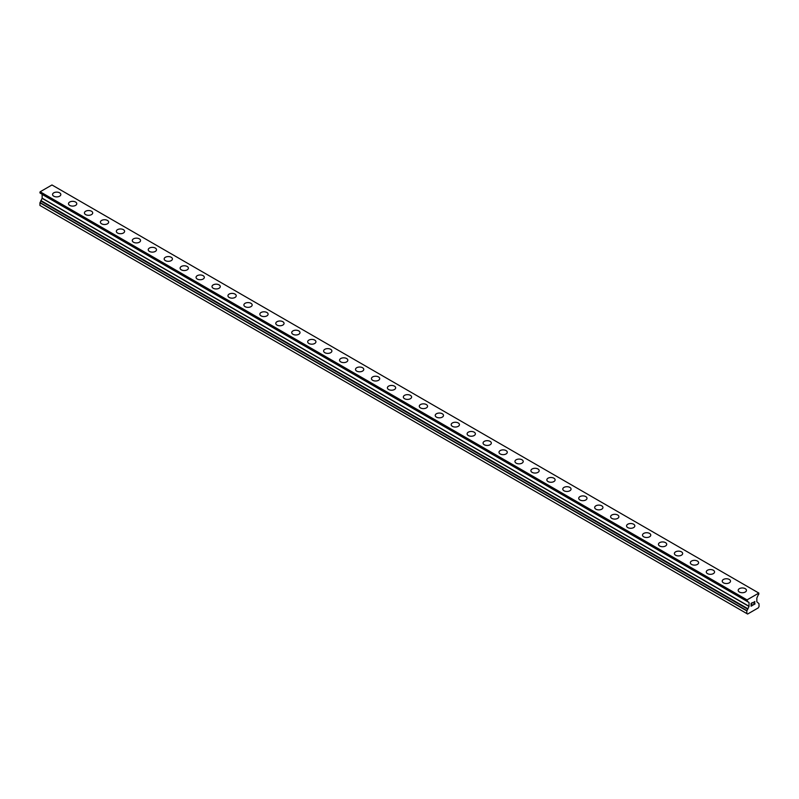<?xml version="1.0" encoding="UTF-8"?>
<svg xmlns="http://www.w3.org/2000/svg" width="799" height="799" viewBox="0 0 799 799"><rect width="100%" height="100%" fill="white"/><g stroke="black" fill="none" stroke-linecap="round" stroke-linejoin="round"><path stroke-width="1.2" d="M52.554 194.507A4.135 2.387 180 0 1 55.111 192.299A4.135 2.387 180 0 1 59.615 192.819A4.135 2.387 180 0 1 60.824 194.517A4.135 2.387 180 0 1 58.277 196.714A4.135 2.387 180 0 1 53.773 196.194A4.135 2.387 180 0 1 52.554 194.507A4.135 2.387 180 0 1 55.111 192.309A4.135 2.387 180 0 1 59.615 192.829A4.135 2.387 180 0 1 60.824 194.507M68.504 203.715A4.135 2.387 180 0 1 71.051 201.508A4.135 2.387 180 0 1 75.555 202.027A4.135 2.387 180 0 1 76.774 203.715A4.135 2.387 180 0 1 74.217 205.922A4.135 2.387 180 0 1 69.713 205.403A4.135 2.387 180 0 1 68.504 203.715A4.135 2.387 180 0 1 71.061 201.518A4.135 2.387 180 0 1 75.555 202.037A4.135 2.387 180 0 1 76.774 203.715M84.444 212.924A4.135 2.387 180 0 1 87.001 210.716A4.135 2.387 180 0 1 91.505 211.236A4.135 2.387 180 0 1 92.714 212.924A4.135 2.387 180 0 1 90.167 215.121A4.135 2.387 180 0 1 85.653 214.611A4.135 2.387 180 0 1 84.444 212.924A4.135 2.387 180 0 1 87.001 210.716A4.135 2.387 180 0 1 91.505 211.236A4.135 2.387 180 0 1 92.714 212.924M100.394 222.122A4.135 2.387 180 0 1 102.941 219.925A4.135 2.387 180 0 1 107.446 220.434A4.135 2.387 180 0 1 108.664 222.132A4.135 2.387 180 0 1 106.107 224.329A4.135 2.387 180 0 1 101.603 223.81A4.135 2.387 180 0 1 100.394 222.122A4.135 2.387 180 0 1 102.941 219.925A4.135 2.387 180 0 1 107.446 220.444A4.135 2.387 180 0 1 108.664 222.122M116.334 231.33A4.135 2.387 180 0 1 118.891 229.123A4.135 2.387 180 0 1 123.396 229.643A4.135 2.387 180 0 1 124.604 231.33A4.135 2.387 180 0 1 122.047 233.538A4.135 2.387 180 0 1 117.543 233.018A4.135 2.387 180 0 1 116.334 231.33A4.135 2.387 180 0 1 118.891 229.133A4.135 2.387 180 0 1 123.396 229.653A4.135 2.387 180 0 1 124.604 231.33M132.284 240.539A4.135 2.387 180 0 1 134.831 238.332A4.135 2.387 180 0 1 139.336 238.851A4.135 2.387 180 0 1 140.544 240.539A4.135 2.387 180 0 1 137.997 242.736A4.135 2.387 180 0 1 133.493 242.227A4.135 2.387 180 0 1 132.284 240.539A4.135 2.387 180 0 1 134.831 238.332A4.135 2.387 180 0 1 139.336 238.851A4.135 2.387 180 0 1 140.544 240.539M148.224 249.737A4.135 2.387 180 0 1 150.781 247.54A4.135 2.387 180 0 1 155.286 248.05A4.135 2.387 180 0 1 156.494 249.747A4.135 2.387 180 0 1 153.937 251.945A4.135 2.387 180 0 1 149.433 251.425A4.135 2.387 180 0 1 148.224 249.737A4.135 2.387 180 0 1 150.781 247.54A4.135 2.387 180 0 1 155.286 248.06A4.135 2.387 180 0 1 156.494 249.737M164.175 258.946A4.135 2.387 180 0 1 166.721 256.739A4.135 2.387 180 0 1 171.226 257.258A4.135 2.387 180 0 1 172.434 258.946A4.135 2.387 180 0 1 169.887 261.153A4.135 2.387 180 0 1 165.383 260.634A4.135 2.387 180 0 1 164.175 258.946A4.135 2.387 180 0 1 166.721 256.749A4.135 2.387 180 0 1 171.226 257.268A4.135 2.387 180 0 1 172.434 258.946M180.115 268.154A4.135 2.387 180 0 1 182.661 265.947A4.135 2.387 180 0 1 187.176 266.466A4.135 2.387 180 0 1 188.384 268.154A4.135 2.387 180 0 1 185.827 270.362A4.135 2.387 180 0 1 181.323 269.842A4.135 2.387 180 0 1 180.115 268.154A4.135 2.387 180 0 1 182.671 265.957A4.135 2.387 180 0 1 187.176 266.466A4.135 2.387 180 0 1 188.384 268.154M196.055 277.363A4.135 2.387 180 0 1 198.611 275.156A4.135 2.387 180 0 1 203.116 275.675A4.135 2.387 180 0 1 204.324 277.363A4.135 2.387 180 0 1 201.777 279.56A4.135 2.387 180 0 1 197.273 279.051A4.135 2.387 180 0 1 196.055 277.363A4.135 2.387 180 0 1 198.611 275.156A4.135 2.387 180 0 1 203.116 275.675A4.135 2.387 180 0 1 204.324 277.363M212.005 286.571A4.135 2.387 180 0 1 214.561 284.364A4.135 2.387 180 0 1 219.056 284.883A4.135 2.387 180 0 1 220.274 286.571M219.056 284.873A4.135 2.387 180 0 1 220.274 286.561A4.135 2.387 180 0 1 217.718 288.769A4.135 2.387 180 0 1 213.213 288.249A4.135 2.387 180 0 1 212.005 286.561A4.135 2.387 180 0 1 214.551 284.354A4.135 2.387 180 0 1 219.056 284.873M227.945 295.77A4.135 2.387 180 0 1 230.502 293.563A4.135 2.387 180 0 1 235.006 294.082A4.135 2.387 180 0 1 236.214 295.77A4.135 2.387 180 0 1 233.668 297.977A4.135 2.387 180 0 1 229.163 297.458A4.135 2.387 180 0 1 227.945 295.77A4.135 2.387 180 0 1 230.502 293.573A4.135 2.387 180 0 1 235.006 294.092A4.135 2.387 180 0 1 236.214 295.77M243.895 304.978A4.135 2.387 180 0 1 246.442 302.771A4.135 2.387 180 0 1 250.946 303.29A4.135 2.387 180 0 1 252.164 304.978A4.135 2.387 180 0 1 249.608 307.176A4.135 2.387 180 0 1 245.103 306.666A4.135 2.387 180 0 1 243.895 304.978A4.135 2.387 180 0 1 246.452 302.771A4.135 2.387 180 0 1 250.946 303.29A4.135 2.387 180 0 1 252.164 304.978M259.835 314.187A4.135 2.387 180 0 1 262.392 311.98A4.135 2.387 180 0 1 266.896 312.499A4.135 2.387 180 0 1 268.104 314.187M266.896 312.489A4.135 2.387 180 0 1 268.104 314.177A4.135 2.387 180 0 1 265.558 316.384A4.135 2.387 180 0 1 261.043 315.865A4.135 2.387 180 0 1 259.835 314.177A4.135 2.387 180 0 1 262.392 311.98A4.135 2.387 180 0 1 266.896 312.489M275.785 323.385A4.135 2.387 180 0 1 278.332 321.178A4.135 2.387 180 0 1 282.836 321.697A4.135 2.387 180 0 1 284.054 323.385A4.135 2.387 180 0 1 281.498 325.593A4.135 2.387 180 0 1 276.993 325.073A4.135 2.387 180 0 1 275.785 323.385A4.135 2.387 180 0 1 278.332 321.188A4.135 2.387 180 0 1 282.836 321.707A4.135 2.387 180 0 1 284.054 323.385M291.725 332.594A4.135 2.387 180 0 1 294.282 330.387A4.135 2.387 180 0 1 298.786 330.906A4.135 2.387 180 0 1 299.995 332.594A4.135 2.387 180 0 1 297.438 334.801A4.135 2.387 180 0 1 292.933 334.282A4.135 2.387 180 0 1 291.725 332.594A4.135 2.387 180 0 1 294.282 330.396A4.135 2.387 180 0 1 298.786 330.906A4.135 2.387 180 0 1 299.995 332.594M307.675 341.802A4.135 2.387 180 0 1 310.222 339.595A4.135 2.387 180 0 1 314.726 340.114A4.135 2.387 180 0 1 315.935 341.802M314.726 340.104A4.135 2.387 180 0 1 315.935 341.792A4.135 2.387 180 0 1 313.388 343.999A4.135 2.387 180 0 1 308.883 343.48A4.135 2.387 180 0 1 307.675 341.792A4.135 2.387 180 0 1 310.222 339.595A4.135 2.387 180 0 1 314.726 340.104M323.615 351.001A4.135 2.387 180 0 1 326.172 348.793A4.135 2.387 180 0 1 330.676 349.313A4.135 2.387 180 0 1 331.885 351.001A4.135 2.387 180 0 1 329.328 353.208A4.135 2.387 180 0 1 324.823 352.689A4.135 2.387 180 0 1 323.615 351.001A4.135 2.387 180 0 1 326.172 348.803A4.135 2.387 180 0 1 330.676 349.323A4.135 2.387 180 0 1 331.885 351.001M339.565 360.209A4.135 2.387 180 0 1 342.112 358.002A4.135 2.387 180 0 1 346.616 358.521A4.135 2.387 180 0 1 347.825 360.209A4.135 2.387 180 0 1 345.278 362.416A4.135 2.387 180 0 1 340.774 361.897A4.135 2.387 180 0 1 339.565 360.209A4.135 2.387 180 0 1 342.112 358.012A4.135 2.387 180 0 1 346.616 358.521A4.135 2.387 180 0 1 347.825 360.209M355.505 369.418A4.135 2.387 180 0 1 358.052 367.21A4.135 2.387 180 0 1 362.566 367.73A4.135 2.387 180 0 1 363.775 369.418A4.135 2.387 180 0 1 361.218 371.615A4.135 2.387 180 0 1 356.714 371.106A4.135 2.387 180 0 1 355.505 369.418A4.135 2.387 180 0 1 358.062 367.21A4.135 2.387 180 0 1 362.566 367.73A4.135 2.387 180 0 1 363.775 369.418M371.445 378.616A4.135 2.387 180 0 1 374.002 376.409A4.135 2.387 180 0 1 378.506 376.928A4.135 2.387 180 0 1 379.715 378.626A4.135 2.387 180 0 1 377.168 380.823A4.135 2.387 180 0 1 372.664 380.304A4.135 2.387 180 0 1 371.445 378.616A4.135 2.387 180 0 1 374.002 376.419A4.135 2.387 180 0 1 378.506 376.938A4.135 2.387 180 0 1 379.715 378.616M394.446 386.147A4.135 2.387 180 0 1 395.665 387.825A4.135 2.387 180 0 1 393.108 390.032A4.135 2.387 180 0 1 388.604 389.512A4.135 2.387 180 0 1 387.395 387.825A4.135 2.387 180 0 1 389.952 385.627A4.135 2.387 180 0 1 394.446 386.147M387.395 387.825A4.135 2.387 180 0 1 389.942 385.617A4.135 2.387 180 0 1 394.446 386.137A4.135 2.387 180 0 1 395.665 387.825M403.335 397.033A4.135 2.387 180 0 1 405.892 394.826A4.135 2.387 180 0 1 410.396 395.345A4.135 2.387 180 0 1 411.605 397.033A4.135 2.387 180 0 1 409.058 399.23A4.135 2.387 180 0 1 404.554 398.721A4.135 2.387 180 0 1 403.335 397.033A4.135 2.387 180 0 1 405.892 394.826A4.135 2.387 180 0 1 410.396 395.345A4.135 2.387 180 0 1 411.605 397.033M419.285 406.232A4.135 2.387 180 0 1 421.832 404.034A4.135 2.387 180 0 1 426.336 404.544A4.135 2.387 180 0 1 427.555 406.242A4.135 2.387 180 0 1 424.998 408.439A4.135 2.387 180 0 1 420.494 407.919A4.135 2.387 180 0 1 419.285 406.232A4.135 2.387 180 0 1 421.842 404.034A4.135 2.387 180 0 1 426.336 404.554A4.135 2.387 180 0 1 427.555 406.232M442.286 413.762A4.135 2.387 180 0 1 443.495 415.44A4.135 2.387 180 0 1 440.948 417.647A4.135 2.387 180 0 1 436.434 417.128A4.135 2.387 180 0 1 435.225 415.44A4.135 2.387 180 0 1 437.782 413.243A4.135 2.387 180 0 1 442.286 413.762M435.225 415.44A4.135 2.387 180 0 1 437.782 413.233A4.135 2.387 180 0 1 442.286 413.752A4.135 2.387 180 0 1 443.495 415.44M451.175 424.649A4.135 2.387 180 0 1 453.722 422.441A4.135 2.387 180 0 1 458.227 422.961A4.135 2.387 180 0 1 459.435 424.649A4.135 2.387 180 0 1 456.888 426.856A4.135 2.387 180 0 1 452.384 426.336A4.135 2.387 180 0 1 451.175 424.649A4.135 2.387 180 0 1 453.722 422.451A4.135 2.387 180 0 1 458.227 422.961A4.135 2.387 180 0 1 459.435 424.649M467.115 433.847A4.135 2.387 180 0 1 469.672 431.65A4.135 2.387 180 0 1 474.177 432.169A4.135 2.387 180 0 1 475.385 433.857A4.135 2.387 180 0 1 472.828 436.054A4.135 2.387 180 0 1 468.324 435.535A4.135 2.387 180 0 1 467.115 433.847A4.135 2.387 180 0 1 469.672 431.65A4.135 2.387 180 0 1 474.177 432.169A4.135 2.387 180 0 1 475.385 433.847M490.117 441.378A4.135 2.387 180 0 1 491.325 443.055A4.135 2.387 180 0 1 488.778 445.263A4.135 2.387 180 0 1 484.274 444.743A4.135 2.387 180 0 1 483.065 443.055A4.135 2.387 180 0 1 485.612 440.858A4.135 2.387 180 0 1 490.117 441.378M483.065 443.055A4.135 2.387 180 0 1 485.612 440.848A4.135 2.387 180 0 1 490.117 441.368A4.135 2.387 180 0 1 491.325 443.055M499.005 452.264A4.135 2.387 180 0 1 501.562 450.057A4.135 2.387 180 0 1 506.067 450.576A4.135 2.387 180 0 1 507.275 452.264A4.135 2.387 180 0 1 504.718 454.471A4.135 2.387 180 0 1 500.214 453.952A4.135 2.387 180 0 1 499.005 452.264A4.135 2.387 180 0 1 501.562 450.067A4.135 2.387 180 0 1 506.067 450.586A4.135 2.387 180 0 1 507.275 452.264M514.946 461.472A4.135 2.387 180 0 1 517.502 459.265A4.135 2.387 180 0 1 522.007 459.785A4.135 2.387 180 0 1 523.215 461.472A4.135 2.387 180 0 1 520.668 463.67A4.135 2.387 180 0 1 516.164 463.16A4.135 2.387 180 0 1 514.946 461.472A4.135 2.387 180 0 1 517.502 459.265A4.135 2.387 180 0 1 522.007 459.785A4.135 2.387 180 0 1 523.215 461.472M537.957 468.993A4.135 2.387 180 0 1 539.165 470.681A4.135 2.387 180 0 1 536.608 472.878A4.135 2.387 180 0 1 532.104 472.359A4.135 2.387 180 0 1 530.896 470.671A4.135 2.387 180 0 1 533.452 468.474A4.135 2.387 180 0 1 537.957 468.993M530.896 470.671A4.135 2.387 180 0 1 533.442 468.474A4.135 2.387 180 0 1 537.957 468.983A4.135 2.387 180 0 1 539.165 470.671M546.836 479.879A4.135 2.387 180 0 1 549.392 477.672A4.135 2.387 180 0 1 553.897 478.192A4.135 2.387 180 0 1 555.105 479.879A4.135 2.387 180 0 1 552.558 482.087A4.135 2.387 180 0 1 548.054 481.567A4.135 2.387 180 0 1 546.836 479.879A4.135 2.387 180 0 1 549.392 477.682A4.135 2.387 180 0 1 553.897 478.202A4.135 2.387 180 0 1 555.105 479.879M562.786 489.088A4.135 2.387 180 0 1 565.332 486.881A4.135 2.387 180 0 1 569.837 487.4A4.135 2.387 180 0 1 571.055 489.088A4.135 2.387 180 0 1 568.498 491.285A4.135 2.387 180 0 1 563.994 490.776A4.135 2.387 180 0 1 562.786 489.088A4.135 2.387 180 0 1 565.342 486.881A4.135 2.387 180 0 1 569.837 487.4A4.135 2.387 180 0 1 571.055 489.088M585.787 496.608A4.135 2.387 180 0 1 586.995 498.296A4.135 2.387 180 0 1 584.449 500.494A4.135 2.387 180 0 1 579.944 499.974A4.135 2.387 180 0 1 578.726 498.286A4.135 2.387 180 0 1 581.282 496.089A4.135 2.387 180 0 1 585.787 496.608M578.726 498.286A4.135 2.387 180 0 1 581.282 496.089A4.135 2.387 180 0 1 585.787 496.598A4.135 2.387 180 0 1 586.995 498.286M594.676 507.495A4.135 2.387 180 0 1 597.223 505.288A4.135 2.387 180 0 1 601.727 505.807A4.135 2.387 180 0 1 602.945 507.495A4.135 2.387 180 0 1 600.389 509.702A4.135 2.387 180 0 1 595.884 509.183A4.135 2.387 180 0 1 594.676 507.495A4.135 2.387 180 0 1 597.233 505.298A4.135 2.387 180 0 1 601.727 505.817A4.135 2.387 180 0 1 602.945 507.495M610.616 516.703A4.135 2.387 180 0 1 613.173 514.496A4.135 2.387 180 0 1 617.677 515.015A4.135 2.387 180 0 1 618.885 516.703A4.135 2.387 180 0 1 616.339 518.911A4.135 2.387 180 0 1 611.824 518.391A4.135 2.387 180 0 1 610.616 516.703A4.135 2.387 180 0 1 613.173 514.506A4.135 2.387 180 0 1 617.677 515.015A4.135 2.387 180 0 1 618.885 516.703M626.566 525.912A4.135 2.387 180 0 1 629.113 523.705A4.135 2.387 180 0 1 633.617 524.224A4.135 2.387 180 0 1 634.825 525.912A4.135 2.387 180 0 1 632.279 528.109A4.135 2.387 180 0 1 627.774 527.59A4.135 2.387 180 0 1 626.566 525.912A4.135 2.387 180 0 1 629.113 523.705A4.135 2.387 180 0 1 633.617 524.224A4.135 2.387 180 0 1 634.825 525.912M642.506 535.11A4.135 2.387 180 0 1 645.063 532.903A4.135 2.387 180 0 1 649.567 533.422A4.135 2.387 180 0 1 650.776 535.12A4.135 2.387 180 0 1 648.219 537.318A4.135 2.387 180 0 1 643.714 536.798A4.135 2.387 180 0 1 642.506 535.11A4.135 2.387 180 0 1 645.063 532.913A4.135 2.387 180 0 1 649.567 533.432A4.135 2.387 180 0 1 650.776 535.11M658.456 544.319A4.135 2.387 180 0 1 661.003 542.112A4.135 2.387 180 0 1 665.507 542.631A4.135 2.387 180 0 1 666.716 544.319A4.135 2.387 180 0 1 664.169 546.526A4.135 2.387 180 0 1 659.664 546.007A4.135 2.387 180 0 1 658.456 544.319A4.135 2.387 180 0 1 661.003 542.121A4.135 2.387 180 0 1 665.507 542.641A4.135 2.387 180 0 1 666.716 544.319M674.396 553.527A4.135 2.387 180 0 1 676.953 551.32A4.135 2.387 180 0 1 681.457 551.839A4.135 2.387 180 0 1 682.666 553.527A4.135 2.387 180 0 1 680.109 555.724A4.135 2.387 180 0 1 675.604 555.215A4.135 2.387 180 0 1 674.396 553.527A4.135 2.387 180 0 1 676.953 551.32A4.135 2.387 180 0 1 681.457 551.839A4.135 2.387 180 0 1 682.666 553.527M690.336 562.726A4.135 2.387 180 0 1 692.893 560.528A4.135 2.387 180 0 1 697.397 561.038A4.135 2.387 180 0 1 698.606 562.736A4.135 2.387 180 0 1 696.059 564.933A4.135 2.387 180 0 1 691.554 564.414A4.135 2.387 180 0 1 690.336 562.726A4.135 2.387 180 0 1 692.893 560.528A4.135 2.387 180 0 1 697.397 561.048A4.135 2.387 180 0 1 698.606 562.726M706.286 571.934A4.135 2.387 180 0 1 708.833 569.727A4.135 2.387 180 0 1 713.347 570.246A4.135 2.387 180 0 1 714.556 571.934A4.135 2.387 180 0 1 711.999 574.141A4.135 2.387 180 0 1 707.495 573.622A4.135 2.387 180 0 1 706.286 571.934A4.135 2.387 180 0 1 708.843 569.737A4.135 2.387 180 0 1 713.347 570.256A4.135 2.387 180 0 1 714.556 571.934M722.226 581.143A4.135 2.387 180 0 1 724.783 578.935A4.135 2.387 180 0 1 729.287 579.455A4.135 2.387 180 0 1 730.496 581.143A4.135 2.387 180 0 1 727.949 583.35A4.135 2.387 180 0 1 723.445 582.831A4.135 2.387 180 0 1 722.226 581.143A4.135 2.387 180 0 1 724.783 578.945A4.135 2.387 180 0 1 729.287 579.455A4.135 2.387 180 0 1 730.496 581.143M738.176 590.341A4.135 2.387 180 0 1 740.723 588.144A4.135 2.387 180 0 1 745.227 588.653A4.135 2.387 180 0 1 746.446 590.351A4.135 2.387 180 0 1 743.889 592.548A4.135 2.387 180 0 1 739.385 592.029A4.135 2.387 180 0 1 738.176 590.341A4.135 2.387 180 0 1 740.733 588.144A4.135 2.387 180 0 1 745.227 588.663A4.135 2.387 180 0 1 746.446 590.341M751.26 603.465L751.26 604.603L751.26 603.465L752.518 602.736L751.26 603.465M751.26 604.603L751.949 604.204M751.949 604.394L751.26 604.793L751.949 604.394M751.26 604.793L751.26 605.932L751.26 604.793M751.26 605.932L752.518 605.203M751.1 606.201L752.518 605.382L751.1 606.211L751.1 603.375L752.518 602.546M753.507 602.696L754.815 601.497M754.815 602.326L754.466 603.065L754.815 602.326M754.466 603.065L753.707 604.513L754.466 603.065M753.707 604.513L755.045 603.744M753.367 604.893L755.045 603.924L753.357 604.903L754.765 602.066L753.777 602.136L754.656 601.627M747.744 609.188L749.033 606.271L749.033 602.516L746.885 601.108L747.035 599.889L758.84 593.078L758.78 594.316A1.019 0.589 -60 0 0 758.271 594.846L756.843 598.002L756.843 601.767L758.97 603.674L759.05 606.521L758.251 607.899L747.624 614.031L746.825 613.572L746.825 610.905L747.744 609.188L40.869 201.068L39.95 202.796L39.95 205.463L746.825 613.572M747.095 601.058A1.019 0.589 -60 0 1 747.604 601.008L747.175 601.018M42.107 194.297L748.983 602.406L42.107 194.297L42.157 198.162L40.869 201.068M40.789 193.438L747.714 601.667M39.95 192.859L746.825 600.968L39.95 192.859L40.16 191.78L51.965 184.969L758.84 593.078M747.035 599.889L40.16 191.78M746.825 600.259L39.95 192.15M747.714 608.898L40.869 200.809M749.033 602.516L42.157 194.397M749.033 606.271L42.157 198.162M748.983 606.431L42.107 198.322M747.714 608.638L40.829 200.529M746.905 610.646L40.03 202.537M746.825 610.905L39.95 202.796M746.885 601.108L40.01 192.998"/></g></svg>
